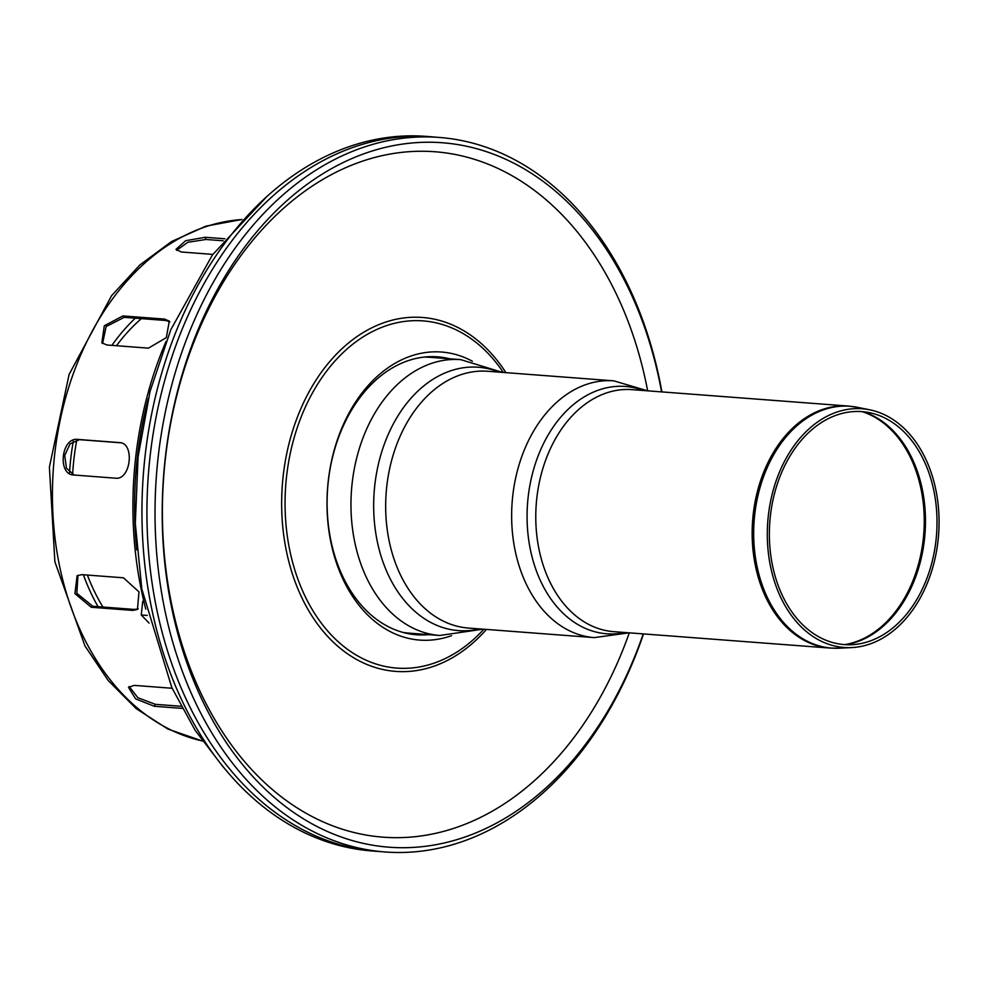 <?xml version="1.0" encoding="UTF-8"?>
<svg xmlns="http://www.w3.org/2000/svg" width="988" height="988" viewBox="0 0 988 988"><rect width="100%" height="100%" fill="white"/><g stroke="black" fill="none" stroke-linecap="round" stroke-linejoin="round"><path stroke-width="1.48" d="M381.356 851.619A358.323 256.448 -85.7 0 1 376.91 851.335L371.92 850.964A358.323 256.448 -85.7 0 1 178.964 324.533A358.323 256.448 -85.7 0 1 426.137 136.381L431.126 136.752A358.323 256.448 -85.7 0 1 435.56 137.147M376.91 851.335A358.323 256.448 -85.7 0 1 183.953 324.916A358.323 256.448 -85.7 0 1 431.126 136.752M143.853 601.359L142.741 601.272L141.259 614.981L147.237 615.438M149.114 623.033L141.259 614.981M148.41 348.147L106.828 344.985L101.863 342.799L104.308 325.768L122.883 315.938L164.477 319.087L169.281 321.125L166.342 337.637L148.41 348.147M169.899 321.878L165.811 320.483L124.229 317.333L106.136 326.559L102.591 343.454M77.941 575.288L76.829 593.306L92.835 606.274L134.43 609.435L138.221 608.867M132.824 610.411L91.242 607.262L74.927 593.64L77.101 575.732L81.88 574.646L123.463 577.807L138.999 591.911L137.456 609.411L132.824 610.411L134.43 609.435M73.853 475.018C57.168 474.833 61.268 437.029 77.719 439.413L119.313 442.575C135.06 442.624 130.947 480.427 115.448 478.18L73.297 474.956M120.672 442.785L79.423 439.66L70.099 443.847L64.702 455.48L66.468 468.213L74.186 475.043M212.815 254.398L181.31 252.002L176 249.347L185.621 240.714L205.269 237.281L224.819 238.775M223.202 240.776L205.887 239.467L187.745 242.319L176.593 250.359M129.206 686.499L137.851 697.713L155.388 704.333L181.026 706.272M182.15 708.384L154.313 706.272L135.64 698.874L128.489 687.364L134.232 685.388L172.122 688.265M166.108 341.317A310.541 222.251 94.3 0 0 145.792 609.151M148.286 398.497A310.541 222.251 94.3 0 0 136.801 549.921M809.814 630.924A116.806 83.597 94.3 0 0 851.854 644.695A116.806 83.597 94.3 0 0 936.55 534.446A116.806 83.597 94.3 0 0 869.465 412.688A116.806 83.597 94.3 0 0 775.012 491.629A116.806 83.597 94.3 0 0 809.814 630.924M808.752 633.456A119.684 85.66 94.3 0 0 851.829 647.572A119.684 85.66 94.3 0 0 938.6 534.607A119.684 85.66 94.3 0 0 869.86 409.835A119.684 85.66 94.3 0 0 773.085 490.74A119.684 85.66 94.3 0 0 808.752 633.456M647.659 390.828A343.676 245.963 94.3 0 0 261.487 230.29A343.676 245.963 94.3 0 0 281.419 796.871A343.676 245.963 94.3 0 0 629.294 632.839M472.363 361.225A144.433 103.37 94.3 0 0 338.649 436.251A144.433 103.37 94.3 0 0 377.008 623.169A144.433 103.37 94.3 0 0 451.541 635.655M449.799 358.817A139.37 99.751 94.3 0 0 334.463 450.046A139.37 99.751 94.3 0 0 375.366 618.451A139.37 99.751 94.3 0 0 428.878 634.642M661.898 391.915A358.298 256.435 94.3 0 0 259.918 217.545A358.298 256.435 94.3 0 0 279.122 809.975A358.298 256.435 94.3 0 0 643.534 633.913M661.577 391.89A353.235 252.805 94.3 0 0 265.068 222.312A353.235 252.805 94.3 0 0 284.532 805.776A353.235 252.805 94.3 0 0 643.225 633.901M165.811 320.483L164.477 319.087M124.229 317.333L122.883 315.938M92.835 606.274L91.242 607.262M79.423 439.66L77.719 439.413M205.887 239.467L205.269 237.281M155.388 704.333L154.313 706.272M135.331 318.173A197.168 141.111 94.3 0 0 111.928 345.38M73.297 441.241A197.168 141.111 94.3 0 0 69.555 472.474M83.387 574.757A197.168 141.111 94.3 0 0 98.034 606.669M141.383 318.63A191.104 136.776 94.3 0 0 116.473 345.726M76.829 439.833A191.104 136.776 94.3 0 0 72.63 474.524M87.376 575.065A191.104 136.776 94.3 0 0 102.925 607.04M241.887 219.558A262.771 188.066 94.3 0 0 59.453 423.679A262.771 188.066 94.3 0 0 143.433 712.916A262.771 188.066 94.3 0 0 202.33 740.926M862.228 411.663A118.486 84.795 -85.7 0 1 912.01 582.994A118.486 84.795 -85.7 0 1 844.555 644.621M845.543 644.682A118.399 84.746 94.3 0 0 913.233 583.056A118.399 84.746 94.3 0 0 863.203 411.749M795.673 633.888A121.265 86.783 -85.7 0 1 759.537 489.295A121.265 86.783 -85.7 0 1 857.584 407.34L848.42 406.068A121.351 86.845 94.3 0 0 756.697 494.358A121.351 86.845 94.3 0 0 794.191 633.851A121.351 86.845 94.3 0 0 830.056 648.066L839.306 648.19A121.265 86.783 -85.7 0 1 795.673 633.888M848.42 406.068L632.024 389.643A121.351 86.845 94.3 0 0 540.312 477.945A121.351 86.845 94.3 0 0 577.795 617.438A121.351 86.845 94.3 0 0 613.672 631.653L830.056 648.066M424.556 357.039L429.78 357.298A138.308 98.985 94.3 0 0 424.05 357.088M403.153 632.456A138.308 98.985 94.3 0 0 408.847 633.123L439.746 635.469A138.308 98.985 94.3 0 1 398.868 619.266A138.308 98.985 94.3 0 1 356.137 460.272A138.308 98.985 94.3 0 1 460.68 359.632L429.78 357.298M499.113 372.143A132.059 94.515 94.3 0 0 374.18 491.789A132.059 94.515 94.3 0 0 479.637 628.911M487.788 371.278A128.761 92.156 94.3 0 0 390.482 464.965A128.761 92.156 94.3 0 0 430.249 612.968A128.761 92.156 94.3 0 0 468.312 628.047L594.282 637.606A128.761 92.156 94.3 0 1 556.232 622.526A128.761 92.156 94.3 0 1 516.452 474.524A128.761 92.156 94.3 0 1 613.77 380.837L487.788 371.278M643.509 390.519A124.019 88.759 94.3 0 0 527.555 503.423A124.019 88.759 94.3 0 0 625.145 632.518M505.905 372.649A177.47 127.02 94.3 0 0 328.078 363.547A177.47 127.02 94.3 0 0 309.256 611.597A177.47 127.02 94.3 0 0 486.429 629.43M503.337 372.464A174.098 124.599 94.3 0 0 313.925 390.334A174.098 124.599 94.3 0 0 345.355 647.708A174.098 124.599 94.3 0 0 483.861 629.233M266.451 196.945L212.408 254.953L170.788 329.757L150.053 391.396L138.085 456.802L135.307 523.517L141.84 589.107L171.85 687.673L195.118 730.28L223.202 766.997M241.949 219.497L206.06 226.116L171.603 241.517L139.777 265.031L111.545 295.758L69.111 374.415L49.4 467.139L54.883 561.789L84.968 645.942L108.248 680.571L136.171 708.618L167.898 729.045L202.379 741.012M869.86 409.835L857.584 407.34M851.829 647.572L839.306 648.19M403.647 632.592L408.847 633.123M502.497 372.39L460.68 359.632M483.021 629.171L439.746 635.469M647.498 390.816L613.77 380.837M629.146 632.826L594.282 637.606"/></g></svg>
